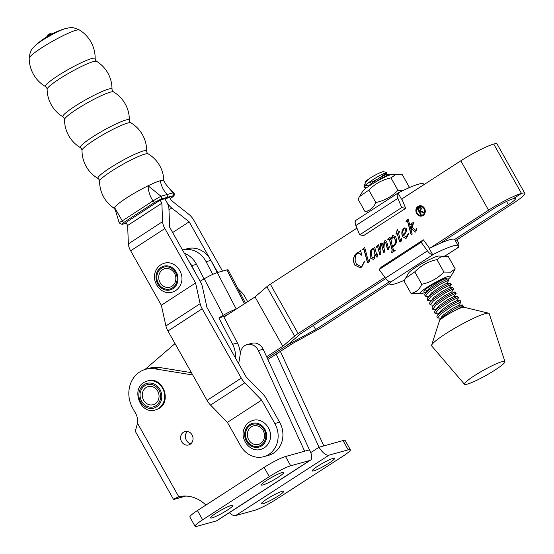 <?xml version="1.0" encoding="UTF-8"?>
<svg xmlns="http://www.w3.org/2000/svg" width="554" height="554" viewBox="0 0 554 554"><rect width="100%" height="100%" fill="white"/><g stroke="black" fill="none" stroke-linecap="round" stroke-linejoin="round"><path stroke-width="0.83" d="M282.263 472.472A12.839 1.593 150.7 0 0 269.265 478.815A12.839 1.593 150.7 0 0 261.426 484.992A12.839 1.593 150.7 0 0 262.984 484.944A12.839 1.593 150.7 0 0 275.982 478.608A12.839 1.593 150.7 0 0 283.821 472.424A12.839 1.593 150.7 0 0 282.263 472.472M231.385 505.386A12.839 1.593 150.7 0 0 218.394 511.723A12.839 1.593 150.7 0 0 210.548 517.9A12.839 1.593 150.7 0 0 212.106 517.851A12.839 1.593 150.7 0 0 225.104 511.515A12.839 1.593 150.7 0 0 232.943 505.331A12.839 1.593 150.7 0 0 231.385 505.386M313.793 470.852A12.839 1.593 -29.3 0 1 312.234 470.9A12.839 1.593 -29.3 0 1 320.073 464.723A12.839 1.593 -29.3 0 1 333.072 458.38A12.839 1.593 -29.3 0 1 334.63 458.331A12.839 1.593 -29.3 0 1 326.791 464.508A12.839 1.593 -29.3 0 1 313.793 470.852M262.915 503.759A12.839 1.593 -29.3 0 1 261.356 503.808A12.839 1.593 -29.3 0 1 269.196 497.631A12.839 1.593 -29.3 0 1 282.194 491.287A12.839 1.593 -29.3 0 1 283.752 491.239A12.839 1.593 -29.3 0 1 275.913 497.416A12.839 1.593 -29.3 0 1 262.915 503.759M192.037 434.876A6.953 6.156 74.5 0 1 188.672 444.952A6.953 6.156 74.5 0 1 181.594 441.628A6.953 6.156 74.5 0 1 184.953 431.552A6.953 6.156 74.5 0 1 192.037 434.876M187.508 431.455A6.953 6.156 -105.5 0 0 186.386 440.298A6.953 6.156 -105.5 0 0 190.908 443.719M263.185 349.262A10.699 9.473 -105.5 0 0 262.755 348.418A10.699 9.473 -105.5 0 0 251.862 343.3L247.063 344.63A10.699 9.473 74.5 0 1 257.956 349.747A10.699 9.473 74.5 0 1 258.393 350.592L304.665 451.205L309.457 449.876L263.185 349.262L258.393 350.592M276.211 354.089L319.049 447.216A10.699 4.792 57.1 0 0 329.034 455.146L235.582 515.594A10.699 4.792 -122.9 0 1 229.363 512.658M280.379 351.388L323.841 445.887L319.049 447.216L310.746 452.583M238.532 363.417A24.972 22.105 -105.5 0 0 239.356 359.83L240.498 352.503A10.699 9.473 74.5 0 1 247.063 344.63M205.88 505.068A33.884 29.999 -105.5 0 0 178.741 496.709L173.416 499.223L135.287 431.268L137.503 423.221A14.266 12.631 74.5 0 0 135.598 413.326L132.655 408.076A26.751 23.684 74.5 0 1 145.584 369.31A26.751 23.684 74.5 0 1 154.718 368.826L192.723 374.968M329.034 455.146L348.21 449.827A17.832 2.216 150.7 0 1 350.37 449.758A17.832 2.216 150.7 0 1 342.808 456.274L276.134 499.403A17.832 2.216 150.7 0 1 254.757 510.276L235.582 515.594M348.21 449.827L343.016 440.569L323.841 445.887M216.413 520.912L309.866 460.464A10.699 4.792 57.1 0 0 310.482 460.194L217.029 520.642A10.699 4.792 -122.9 0 1 216.413 520.912L197.238 526.231A17.832 2.216 -29.3 0 1 195.077 526.3A17.832 2.216 -29.3 0 1 202.639 519.791L197.446 510.532L264.119 467.403L269.313 476.662A17.832 2.216 -29.3 0 1 290.691 465.782L285.497 456.524L304.665 451.205M173.416 499.223L173.755 499.341A10.699 1.33 150.7 0 0 174.711 499.175L184.302 496.516A10.699 1.33 150.7 0 0 185.68 496.045M191.421 372.655L159.51 367.496A26.751 23.684 -105.5 0 0 150.376 367.981L145.584 369.31M309.866 460.464L290.691 465.782M310.482 460.194A10.699 4.792 57.1 0 0 309.457 449.876M269.313 476.662L202.639 519.791M343.016 440.569A17.832 2.216 -29.3 0 1 345.177 440.499L350.37 449.758M285.497 456.524A17.832 2.216 150.7 0 0 264.119 467.403M197.446 510.532A17.832 2.216 150.7 0 0 189.877 517.041L195.077 526.3M247.686 301.681L244.993 296.896A10.699 4.792 57 0 0 241.502 292.2L237.756 288.357M222.521 271.141L193.955 220.485A10.699 4.792 57 0 0 188.859 214.336L171.442 200.555L169.656 197.383M279.632 422.203L274.839 423.533A22.825 20.214 74.5 0 1 268.849 454.398A22.825 20.214 74.5 0 1 263.829 456.662L268.621 455.333A22.825 20.214 -105.5 0 0 273.641 453.068A22.825 20.214 -105.5 0 0 279.632 422.203L266.419 398.783A10.699 4.792 -123 0 0 262.928 394.088L246.08 376.796L206.961 307.442L202.397 286.743A10.699 4.792 -123 0 0 200.361 281.647L169.662 227.216L168.935 208.816A10.699 4.792 -123 0 0 166.65 201.885L164.863 198.713L166.65 201.885A10.699 4.792 57 0 0 171.74 208.034L189.156 221.808L172.668 232.535M189.156 221.808L217.729 272.471M274.839 423.533L261.627 400.113L227.403 422.37L210.548 405.085A10.699 4.792 -123 0 1 207.058 400.39L167.945 331.036A10.699 4.792 -123 0 1 165.916 325.939L161.346 305.24L130.654 250.81A10.699 4.792 -123 0 1 128.369 243.885L127.635 225.478L125.897 222.396M263.829 456.662A22.825 20.214 74.5 0 1 240.616 445.797L227.403 422.37M261.627 400.113L244.771 382.821A10.699 4.792 -123 0 1 241.281 378.126L202.168 308.772A10.699 4.792 -123 0 1 200.139 303.675L195.569 282.976L161.346 305.24M195.569 282.976L164.877 228.553A10.699 4.792 -123 0 1 162.592 221.621L161.858 203.214L127.635 225.478M161.858 203.214L160.12 200.132M235.443 357.939A22.825 20.214 -105.5 0 0 232.618 344.304L218.872 317.878L223.664 316.549L229.266 313.612M240.284 353.847A22.825 20.214 -105.5 0 0 237.41 342.974L223.664 316.549M204.073 278.904L196.49 264.334A22.825 20.214 -105.5 0 0 184.371 253.289M195.908 273.752L191.698 265.664A22.825 20.214 -105.5 0 0 189.053 261.599M218.872 317.878L223.248 315.281L204.26 278.794L200.132 281.245M217.251 272.603L210.873 260.345A22.825 20.214 -105.5 0 0 187.252 248.732L182.536 250.041A22.825 20.214 74.5 0 1 206.081 261.675L212.694 274.396M204.26 278.794A10.699 1.156 -27.5 0 1 217.265 272.596L226.856 269.937A10.699 1.156 -27.5 0 1 228.137 269.867L245.443 303.135M217.265 272.596L236.253 309.09A10.699 1.156 152.5 0 0 223.248 315.281M402.128 198.838A39.237 4.889 150.7 0 0 401.477 199.17L398.042 193.048L399.074 192.46A39.237 4.889 150.7 0 1 418.755 184.122A39.237 4.889 150.7 0 1 423.519 183.976L423.935 184.711M401.885 199.052L405.673 208.339L363.653 235.568L359.664 234.827L401.685 207.598L397.904 198.311A7.133 3.192 -122.9 0 1 398.007 193.069A7.133 3.192 -122.9 0 1 398.042 193.048M405.673 208.339L401.685 207.598M401.477 199.17L460.817 160.819A27.465 3.421 -29.3 0 1 493.725 144.054L521.466 193.422A27.465 3.421 -29.3 0 1 524.804 193.318A27.465 3.421 -29.3 0 1 513.163 203.36L455.43 240.761M355.343 221.129A39.237 4.889 150.7 0 0 355.107 222.417L355.156 222.5M356.021 220.27A7.133 3.192 57.1 0 0 355.987 220.291A7.133 3.192 57.1 0 0 355.883 225.54L359.664 234.827M404.316 280.31A39.237 4.889 -29.3 0 1 394.545 283.973A39.237 4.889 -29.3 0 1 389.781 284.126A39.237 4.889 -29.3 0 1 390.425 282.235L433.747 254.168A39.237 4.889 -29.3 0 1 458.193 245.678A39.237 4.889 -29.3 0 1 457.313 247.873L457.701 247.763A7.133 3.192 -122.9 0 0 458.11 247.583A7.133 3.192 -122.9 0 0 458.22 242.333L457.126 239.66M379.151 269.5L421.179 242.278L423.367 239.827L381.339 267.049L379.151 269.5L385.418 278.101A7.133 3.192 57.1 0 0 390.639 281.882L390.425 282.235M423.367 239.827L429.579 248.351M433.747 254.168L432.66 254.653L429.218 248.531A39.237 4.889 -29.3 0 1 454.723 239.508L458.193 245.678M432.66 254.653A7.133 3.192 -122.9 0 1 427.439 250.872L421.179 242.278M389.441 283.516L322.705 326.749A10.699 1.33 -29.3 0 1 317.816 329.658L292.353 343.632L267.887 359.484M385.764 278.558L300.635 333.709L288.786 343.909A10.699 1.33 150.7 0 1 285.303 346.423L267.257 358.113L285.303 346.423A10.699 1.33 -29.3 0 1 290.192 343.515L315.655 329.54L388.707 282.215M226.87 315.171A37.45 33.157 -105.5 0 0 226.15 315.074A37.45 33.157 -105.5 0 1 226.87 315.171M313.363 325.461L315.655 329.54M454.696 239.46L508.371 204.689A16.765 2.084 150.7 0 0 515.476 198.561A16.765 2.084 150.7 0 0 513.44 198.623L521.466 193.422A27.465 3.421 150.7 0 0 488.559 210.188L429.869 248.206M524.804 193.318L497.063 143.95A27.465 3.421 150.7 0 0 493.725 144.054L521.466 193.422L513.44 198.623A16.765 2.084 -29.3 0 0 493.351 208.858L440.056 243.379M421.878 215.305A4.557 4.03 -105.5 0 0 421.954 215.284A4.557 4.03 -105.5 0 0 424.156 208.678A4.557 4.03 -105.5 0 0 419.516 206.504A4.557 4.03 -105.5 0 0 419.44 206.524M423.997 208.726A4.557 4.03 -105.5 0 0 419.357 206.552A4.557 4.03 -105.5 0 0 417.162 213.151A4.557 4.03 -105.5 0 0 421.795 215.326A4.557 4.03 -105.5 0 0 423.997 208.726M416.629 213.498A5.263 4.661 -105.5 0 0 421.982 216.005A5.263 4.661 -105.5 0 0 424.523 208.38A5.263 4.661 -105.5 0 0 419.17 205.866A5.263 4.661 -105.5 0 0 416.629 213.498M419.253 205.846A5.263 4.661 -105.5 0 0 416.788 213.449A5.263 4.661 -105.5 0 0 422.065 215.984M406.006 221.295L408.236 219.149L410.943 229.377L412.044 224.689L411.975 224.218L410.791 224.508L410.687 224.114L414.129 221.877L412.065 227.175L415.32 230.561L415.798 230.616L416.283 228.435L416.698 228.497L415.749 232.057L415.091 232.14L411.684 228.58L411.193 230.339L412.197 234.12L411.123 234.82L407.626 221.648L406.601 221.254L406.013 221.759L408.256 219.239M410.943 229.377L412.204 224.647L412.134 224.176L411.068 224.335M415.32 230.561L416.033 230.235M415.749 232.057L415.091 232.14L411.684 228.58M411.269 234.723L407.786 221.607L406.601 221.254M400.68 241.814L399.482 241.447L397.19 233.553L396.006 234.321L395.902 233.954L397.523 229.363L398.271 232.154L399.455 231.385L399.746 231.897L398.43 232.756L400.494 240.526L400.847 240.678L401.29 238.49L401.678 238.552L401.325 240.983L400.424 241.932M400.494 240.526L401.006 240.637L401.158 240.097M379.753 249.487L379.864 246.523L380.965 243.13L382.475 243.587L383.61 247.569L383.998 242.015L384.982 240.526L386.54 241.184L388.368 248.053L388.721 248.192L389.559 246.26L388.499 249.709L387.461 249.418L385.695 242.597L384.926 241.966L384.379 242.86L383.977 247.569L384.691 251.945L383.61 252.638L381.519 244.833L380.937 244.549L380.487 245.145L380.134 250.498L380.972 254.348L379.892 255.048L377.731 246.973L376.865 246.807L376.346 247.292L376.208 246.911L378.417 244.785L379.753 249.487L380.252 243.989L381.277 242.984M383.61 247.569L384.157 241.966L385.259 240.401M388.555 248.22L388.915 247.846M388.659 249.66L387.62 249.376L385.854 242.555L384.926 241.966M383.756 252.548L381.685 244.792L380.937 244.549M368.514 262.658L367.392 262.381L363.964 249.563L362.385 249.556L364.677 247.368L368.306 261.052L368.749 261.197L369.213 259.106L369.67 259.189L369.213 261.744L368.292 262.762M368.306 261.052L368.992 260.83M368.673 262.61L367.558 262.34L364.123 249.522L363.085 249.48M223.788 316.791A37.45 33.157 74.5 0 1 224.225 316.881L255.027 296.923L266.876 286.723A10.699 1.33 -29.3 0 1 270.359 284.209L356.935 228.123M384.878 277.353L298.1 333.57A10.699 1.33 150.7 0 0 294.617 336.091L282.769 346.292L266.626 356.748M360.225 250.727L360.522 250.533L361.942 255.221L358.133 252.929L355.391 255.768L355.107 260.332L356.43 264.189L360.806 266.516L361.887 266.017L364.622 261.44L361.741 267.042L360.232 267.741L354.692 265.068C352.496 260.068 353.286 255.969 357.06 252.776L359.712 251.758L360.536 250.581M358.576 252.112L359.871 251.717L360.384 250.678M377.129 257.077L376.118 256.717L375.411 254.563L374.58 258.109L373.5 259.424L370.806 258.372L370.522 250.934L371.928 248.988L374.082 249.487L373.763 248.268L374.712 247.181L376.962 255.664L377.322 255.837L377.558 254.064L377.946 254.106L376.921 257.174M373.5 259.424L373.064 259.625M373.659 259.383L370.965 258.323L370.681 250.893L372.364 248.781M387.786 239.418L390.023 237.264L390.681 239.737L392.53 235.637L393.056 235.402L395.591 236.787C397.19 240.471 396.712 243.552 394.157 246.038L392.488 246.523L393.534 250.249L394.268 250.553L395.085 250.117L395.21 250.505L391.616 252.832L392.087 249.785L389.642 240.554L389.303 239.508L387.786 239.418L390.051 237.347M391.761 252.735L392.246 249.743L389.462 239.466L388.541 239.307M405.57 232.943L403.541 235.048L403.949 235.769L406.588 236.586L408.596 233.74L406.428 238.095L405.701 238.435L402.73 236.849C401.186 233.4 401.629 230.506 404.053 228.172L404.773 227.833L406.345 228.483L406.664 230.249L405.57 232.943M406.186 236.78L408.45 233.532M255.027 296.923L282.769 346.292M144.996 369.483L175.022 343.584M361.776 255.332L361.014 254.376M361.173 254.328L358.209 252.908M360.889 266.488L361.887 266.017M362.046 265.968L364.248 261.675M360.308 267.721L354.692 265.068M354.851 265.027C352.656 260.027 353.445 255.927 357.219 252.728L357.06 252.776M357.219 252.728L359.165 251.959M362.545 249.515L364.705 247.458M368.465 261.003L368.909 261.149L368.465 261.003M369.151 260.789L369.373 259.064M364.123 249.522L363.244 249.439L364.123 249.522M374.082 249.487L373.763 248.268M373.922 248.22L374.739 247.292M377.634 255.519L377.717 254.016M377.288 257.035L376.118 256.717M376.277 256.675L375.647 255.47M375.806 255.422L375.411 254.563M372.087 248.947L372.447 248.76M373.507 257.991L375.086 255.075L374.213 250.249L372.364 249.466M374.213 250.249L372.205 249.508L372.641 249.328M375.086 255.075L374.054 250.29M373.846 257.852L374.926 255.117M372.205 249.508L371.367 250.789L371.976 257.201L373.59 257.97M376.367 246.869L378.437 244.868M389.074 247.797L389.351 246.191M381.685 244.792L381.097 244.508L381.685 244.792M380.037 254.951L377.828 247.271M377.897 246.925L377.025 246.765M392.53 235.637L390.681 239.737M392.689 235.595L393.132 235.381M393.444 246.392L392.488 246.523M394.351 250.526L395.106 250.159M389.462 239.466L388.7 239.266L389.462 239.466M393.492 245.685L394.178 245.387C395.819 243.095 395.909 240.512 394.434 237.645L392.578 236.835M394.434 237.645L392.793 236.731M392.419 236.877L391.429 242.541L392.253 245.637L394.019 245.429C395.66 243.137 395.75 240.554 394.275 237.687M394.178 245.387L393.575 245.664M396.152 234.231L397.183 229.585M399.482 231.427L398.271 232.154M400.653 240.478L401.006 240.637L400.653 240.478M401.318 240.048L401.449 238.442M400.84 241.773L399.482 241.447M399.642 241.399L397.19 233.553M406.269 236.759L406.747 236.537M405.777 238.414L402.73 236.849M402.89 236.807C401.345 233.359 401.789 230.464 404.212 228.13L404.053 228.172M404.212 228.13L404.849 227.812M405.48 229.141L404.088 228.85C402.772 230.416 402.516 232.299 403.305 234.501L404.995 232.777L405.48 229.141L404.247 228.809M404.088 228.85L404.462 228.698M404.995 232.777L405.32 229.183M403.305 234.501L404.836 232.819M412.134 224.176L411.227 224.287L412.134 224.176M410.846 224.065L414.143 221.932M415.479 230.519L415.957 230.575L415.479 230.519M416.199 230.187L416.442 228.387M415.909 232.008L415.251 232.091M407.633 221.247L406.761 221.212L407.633 221.247M406.172 221.607L406.165 221.254M419.087 208.235L418.083 208.886L419.239 210.942L420.223 210.319L421.054 208.346L419.897 207.819L419.087 208.235M421.054 208.346L420.382 210.271L419.239 210.942M421.213 208.304L419.974 207.805M420.846 214.647L417.404 208.519L419.745 207.12M423.658 212.826L420.14 211.275L419.593 211.573L421.192 214.426L420.715 214.737L417.245 208.567L419.676 207.141M419.738 207.127L421.539 208.034L420.576 210.936L424.142 212.514L423.554 212.895L419.98 211.323M368.673 212.078L365.038 211.614C369.871 210.818 373.465 207.785 375.82 202.529C384.428 200.68 391.803 196.601 397.945 190.292L402.585 190.728M359.408 196.663L362.766 191.178A17.68 2.202 -29.3 0 1 375.058 182.314A17.68 2.202 -29.3 0 1 391.304 174.545A17.68 2.202 -29.3 0 1 392.848 174.268L398.395 174.261L395.688 174.6L390.965 177.876C382.357 179.718 374.982 183.796 368.839 190.112L359.408 196.663L358.057 199.198L365.038 211.614M408.547 187.979L409.295 187.141L402.315 174.725L398.395 174.261M397.945 190.292L390.965 177.876M375.82 202.529L368.839 190.112M363.985 186.726L365.418 182.695L368.549 179.288L365.141 182.716L365.363 181.954A10.561 1.316 -29.3 0 1 372.371 176.719A10.561 1.316 -29.3 0 1 382.495 171.837A10.561 1.316 -29.3 0 1 383.624 171.692L386.782 172.55L385.619 172.793C379.719 175.23 373.278 179.101 366.298 184.392A14.127 1.759 150.7 0 0 363.985 186.726A14.127 1.759 150.7 0 0 363.992 186.975L364.269 187.467L366.298 184.392M365.141 182.716L365.169 183.097M381.457 176.601L386.782 172.55M366.596 187.751L364.269 187.467M389.704 175.064L389.22 174.482L387.869 174.898L380.605 178.7L373.472 183.249M426.088 292.124L422.944 291.875M448.795 280.213L447.722 278.911L439.28 283.108L427.806 290.919L425.001 293.738L424.676 294.957L425.389 296.224L428.519 292.187L439.987 284.375L448.435 280.179L448.754 280.379L446.656 283.496M428.533 296.473L425.389 296.224M451.24 284.562L450.167 283.267L441.725 287.457L430.25 295.275L427.446 298.094L427.12 299.312L427.833 300.58L430.964 296.535L442.431 288.724L450.88 284.527L451.198 284.728L449.1 287.851M430.977 300.822L427.833 300.58M453.684 288.911L452.611 287.616L444.169 291.813L432.695 299.624L429.89 302.442L429.565 303.661L430.278 304.929L433.408 300.891L444.876 293.08L453.324 288.883L453.643 289.077L451.545 292.2M433.422 305.178L430.278 304.929M456.129 293.26L455.056 291.965L446.614 296.161L435.139 303.973L432.342 306.791L432.009 308.01L432.722 309.277L435.853 305.24L447.32 297.429L455.769 293.232L456.087 293.426L453.989 296.549M435.866 309.527L432.722 309.277M458.574 297.616L457.5 296.314L449.059 300.51L437.584 308.322L434.786 311.14L434.454 312.359L435.167 313.626L438.297 309.589L449.765 301.778L458.213 297.581L458.532 297.782L456.434 300.898M438.311 313.876L435.167 313.626M461.018 301.965L460.305 300.697L458.767 301.057L451.503 304.859L440.035 312.671L437.231 315.489L436.898 316.715L437.612 317.975L440.742 313.938L452.209 306.127L461.018 301.965L458.885 305.247L452.348 308.543L443.754 314.637L441.76 316.729L439.357 321.085M440.755 318.225L437.612 317.975M464.501 384.303A23.185 2.888 -29.3 0 1 474.293 375.764A23.185 2.888 -29.3 0 1 504.916 361.596A23.185 2.888 -29.3 0 1 495.054 370.01A23.185 2.888 -29.3 0 1 464.501 384.303L431.691 345.938A32.991 4.107 -29.3 0 1 431.621 345.239L439.412 320.925A14.127 1.759 -29.3 0 1 445.409 316.022A14.127 1.759 -29.3 0 1 451.593 312.331L461.925 306.681L463.463 306.314L462.389 305.019L453.948 309.215L442.48 317.026L439.675 319.845M463.463 306.314L462.895 307.262M431.621 345.239A32.991 4.107 -29.3 0 1 445.631 333.792A32.991 4.107 -29.3 0 1 488.642 313.197A32.991 4.107 -29.3 0 1 489.203 313.626L504.916 361.596M451.593 312.331A14.127 1.759 -29.3 0 1 463.823 307.207L488.642 313.197M369.38 185.084L366 185.417M368.549 179.288L365.418 182.695M367.87 183.132L373.202 181.338L385.542 174.739L379.005 178.035L370.418 184.129L368.112 186.677M447.895 278.891L443.976 279.091L437.681 282.443L429.087 288.537L425.001 293.738M450.34 283.246L446.42 283.44L440.125 286.792L431.531 292.886L427.446 298.094M452.784 287.595L448.865 287.789L442.57 291.148L433.976 297.242L429.89 302.442M455.229 291.944L451.309 292.138L445.014 295.497L436.42 301.591L432.342 306.791M457.673 296.293L453.754 296.494L447.459 299.846L438.865 305.94L434.786 311.14M460.118 300.642L456.198 300.843L449.903 304.194L441.309 310.288L437.231 315.489M455.243 268.905L448.262 256.488L438.796 256.031A17.68 2.202 150.7 0 0 437.258 256.308A17.68 2.202 150.7 0 0 421.005 264.071A17.68 2.202 150.7 0 0 408.714 272.935L404.005 280.954L410.985 293.371C415.819 292.574 419.42 289.541 421.774 284.278C430.382 282.436 437.757 278.357 443.906 272.049L450.527 272.166L455.243 268.905L450.534 276.917A17.68 2.202 150.7 0 0 448.525 276.363A17.68 2.202 150.7 0 0 429.052 286.065A17.68 2.202 150.7 0 0 420.451 293.828A17.68 2.202 150.7 0 0 421.989 293.551A17.68 2.202 150.7 0 0 425.846 292.138M444.336 256.017L441.642 256.363L436.926 259.632L443.906 272.049M425.555 290.954L427.12 290.587M423.9 291.106A13.019 1.62 -29.3 0 1 432.542 284.652A13.019 1.62 -29.3 0 1 445.028 278.627A13.019 1.62 -29.3 0 1 446.42 278.454A13.019 1.62 -29.3 0 1 446.559 278.953M420.451 293.828L410.985 293.371M436.926 259.632C428.318 261.474 420.943 265.553 414.794 271.862L421.774 284.278M414.794 271.862L405.355 278.433M448.221 279.188A17.68 2.202 150.7 0 0 450.534 276.917M95.163 58.724A32.984 32.984 0 0 0 79.395 29.978A28.884 3.622 -29.4 0 0 76.071 30.269A28.884 3.622 -29.4 0 0 41.481 47.942A28.884 3.622 -29.4 0 0 29.196 58.288A32.984 32.984 0 0 0 45.636 86.653A28.503 3.573 -29.4 0 1 57.505 76.002A28.503 3.573 -29.4 0 1 91.639 58.558A28.503 3.573 -29.4 0 1 95.163 58.724L95.551 60.248L96.59 61.328A28.462 3.566 -29.4 0 0 93.314 61.612A28.462 3.566 -29.4 0 0 59.23 79.028A28.462 3.566 -29.4 0 0 47.132 89.222A32.437 32.437 0 0 0 63.073 116.873A28.164 3.525 -29.4 0 1 74.797 106.347A28.164 3.525 -29.4 0 1 108.522 89.118A28.164 3.525 -29.4 0 1 111.998 89.277L112.393 90.78L113.473 91.888A28.157 3.525 -29.4 0 0 110.239 92.179A28.157 3.525 -29.4 0 0 76.521 109.408A28.157 3.525 -29.4 0 0 64.548 119.484A32.402 32.402 0 0 0 80.531 147.703A28.095 3.518 -29.4 0 1 92.234 137.205A28.095 3.518 -29.4 0 1 125.876 120.017A28.095 3.518 -29.4 0 1 129.352 120.17L129.74 121.679L130.82 122.794A28.088 3.518 -29.4 0 0 127.6 123.078A28.088 3.518 -29.4 0 0 93.958 140.266A28.088 3.518 -29.4 0 0 82.013 150.314A32.319 32.319 0 0 0 98.12 178.547A27.935 3.497 -29.4 0 1 109.747 168.111A27.935 3.497 -29.4 0 1 143.195 151.02A27.935 3.497 -29.4 0 1 146.644 151.18L147.039 152.703L148.119 153.818A27.915 3.497 -29.4 0 0 144.913 154.102A27.915 3.497 -29.4 0 0 111.486 171.179A27.915 3.497 -29.4 0 0 99.616 181.172A32.104 32.104 0 0 0 114.533 208.526M51.293 33.815A3.691 3.691 0 0 0 47.021 36.225L51.037 33.849L52.041 33.905M79.395 29.978C71.508 26.509 71.404 27.527 65.227 28.621A76.93 76.93 0 0 0 35.366 45.463A19.549 2.451 -29.4 0 1 42.118 40.49A19.549 2.451 -29.4 0 1 65.227 28.621L65.227 28.621A19.549 2.451 -29.4 0 1 65.524 28.531M160.314 180.722C157.412 181.546 153.333 183.229 148.098 185.777A28.296 3.546 150.6 0 0 114.581 207.577L122.289 220.859L152.994 200.887C149.933 196.268 148.299 191.227 148.098 185.777L160.944 196.22L172.993 192.868L165.93 184.392L163.776 180.666A28.296 3.546 150.6 0 0 160.314 180.722C161.332 186.317 163.652 190.922 167.273 194.537A1.787 1.579 -105.5 0 1 167.121 197.363L160.923 199.135L154.663 202.362L124.082 222.258C121.928 223.712 121.374 224.356 122.413 224.183L126.326 223.158M115.544 210.638L114.47 208.436L114.581 207.577L119.248 222.957L121.984 224.37A1.787 1.607 -104.2 0 0 122.413 224.183M169.704 197.473L160.383 199.959L125.945 222.479M170.272 198.484L171.138 197.91C173.395 196.372 173.998 195.68 172.945 195.832L167.121 197.363M172.945 195.832A1.787 1.614 -103.9 0 0 172.993 192.868L173.783 192.951C171.318 190.784 168.707 187.931 165.93 184.385M154.663 202.362A1.787 0.727 57.4 0 1 152.994 200.887L160.944 196.22A1.787 1.551 -106.5 0 1 160.923 199.135M119.976 222.985C118.57 223.193 119.339 222.486 122.289 220.859A1.787 0.873 56.5 0 0 124.082 222.258M154.878 406.317A11.523 10.207 74.5 0 1 141.09 400.133A11.523 10.207 74.5 0 1 145.806 385.189A11.523 10.207 74.5 0 1 159.594 391.373A11.523 10.207 74.5 0 1 154.878 406.317M146.955 387.052A9.397 8.317 -105.5 0 0 143.112 399.24A9.397 8.317 -105.5 0 0 154.351 404.281A9.397 8.317 -105.5 0 0 158.202 392.094A9.397 8.317 -105.5 0 0 146.955 387.052M147.773 380.917C163.118 375.757 172.716 402.959 157.745 409.06L155.785 409.794A14.979 13.261 -105.5 0 0 157.675 409.087A14.979 13.261 -105.5 0 0 164.219 390.722A14.979 13.261 -105.5 0 0 147.773 380.917L147.295 381.055A14.979 13.261 74.5 0 1 163.742 390.854A14.979 13.261 74.5 0 1 157.197 409.219A14.979 13.261 74.5 0 1 155.3 409.925C139.961 415.084 130.363 387.883 145.328 381.782L147.295 381.055A14.979 13.261 74.5 0 0 145.404 381.754M145.287 383.984A12.839 11.371 -105.5 0 0 140.03 400.632A12.839 11.371 -105.5 0 0 155.397 407.522A12.839 11.371 -105.5 0 0 160.646 390.875A12.839 11.371 -105.5 0 0 145.287 383.984M137.503 423.221L178.741 496.709M185.638 496.045L173.755 499.341M159.51 367.496L154.718 368.826M176.234 283.336A11.357 10.055 74.5 0 1 162.793 287.983A11.357 10.055 74.5 0 1 157.752 272.741A11.357 10.055 74.5 0 1 171.193 268.094A11.357 10.055 74.5 0 1 176.234 283.336M159.49 273.482A9.584 8.49 -105.5 0 0 163.749 286.349A9.584 8.49 -105.5 0 0 175.092 282.429A9.584 8.49 -105.5 0 0 170.84 269.563A9.584 8.49 -105.5 0 0 159.49 273.482M156.976 272.298A12.306 10.893 -105.5 0 0 162.44 288.814A12.306 10.893 -105.5 0 0 177.01 283.78A12.306 10.893 -105.5 0 0 171.546 267.263A12.306 10.893 -105.5 0 0 156.976 272.298M171.74 208.034L168.977 209.834M244.771 382.821L210.548 405.085M241.281 378.126L207.058 400.39M202.168 308.772L167.945 331.036M200.139 303.675L165.916 325.939M164.877 228.553L130.654 250.81M162.592 221.621L128.369 243.885M232.618 344.304L237.41 342.974M191.698 265.664L196.49 264.334M206.081 261.675L210.873 260.345M244.459 303.772L226.856 269.937M264.888 440.541A11.357 10.055 74.5 0 1 251.447 445.187A11.357 10.055 74.5 0 1 246.405 429.946A11.357 10.055 74.5 0 1 259.854 425.299A11.357 10.055 74.5 0 1 264.888 440.541M248.144 430.687A9.584 8.49 -105.5 0 0 252.402 443.553A9.584 8.49 -105.5 0 0 263.752 439.634A9.584 8.49 -105.5 0 0 259.494 426.767A9.584 8.49 -105.5 0 0 248.144 430.687M245.637 429.502A12.306 10.893 -105.5 0 0 251.094 446.018A12.306 10.893 -105.5 0 0 265.664 440.984A12.306 10.893 -105.5 0 0 260.2 424.468A12.306 10.893 -105.5 0 0 245.637 429.502M397.904 198.311L355.883 225.54M444.945 256.031L457.701 247.763M385.418 278.101L427.439 250.872M289.881 342.968L290.192 343.515M506.543 201.441L508.371 204.689M460.817 160.819L488.559 210.188M270.359 284.209L298.1 333.57M266.876 286.723L294.617 336.091M155.3 409.925L155.785 409.794M172.197 292.145C161.422 295.725 150.598 281.508 155.716 270.927C157.447 267.007 160.272 264.452 164.185 263.275C174.967 259.688 185.791 273.905 180.673 284.493C178.935 288.412 176.117 290.961 172.197 292.145M260.851 449.349C250.076 452.93 239.252 438.713 244.369 428.131C246.101 424.212 248.926 421.656 252.846 420.472C263.621 416.892 274.445 431.109 269.327 441.697C267.596 445.617 264.77 448.165 260.851 449.349M398.007 193.069L355.987 220.291M387.842 280.67L389.781 284.126M445.063 256.038L458.11 247.583M389.22 174.482L385.48 174.648M462.562 304.998L458.823 305.164M386.817 172.841L385.542 174.739M45.636 86.653L46.737 87.774L47.132 89.222M63.073 116.873L64.153 117.981L64.548 119.484M80.531 147.703L81.625 148.818L82.013 150.314M98.12 178.547L99.221 179.669L99.616 181.172M29.196 58.288C30.311 49.742 31.232 50.179 35.366 45.463M163.811 180.756A32.104 32.104 0 0 0 148.119 153.818M146.644 151.18A32.319 32.319 0 0 0 130.82 122.794M129.352 120.17A32.402 32.402 0 0 0 113.473 91.888M111.998 89.277A32.437 32.437 0 0 0 96.59 61.328M47.021 36.225L46.709 36.91M173.783 192.951C175.057 194.551 174.212 196.185 171.255 197.854L170.286 198.498M126.36 223.22L121.984 224.37"/></g></svg>
